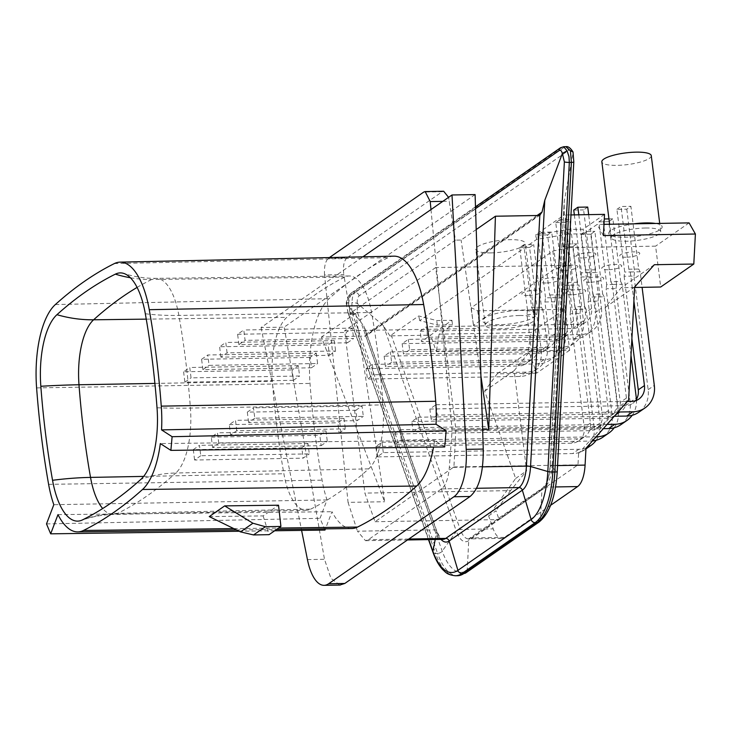<?xml version="1.0" encoding="UTF-8"?>
<svg xmlns="http://www.w3.org/2000/svg" width="732" height="732" viewBox="0 0 732 732"><rect width="100%" height="100%" fill="white"/><g stroke="black" fill="none" stroke-linecap="round" stroke-linejoin="round"><path stroke-width="0.55" stroke-dasharray="3.66 2.75" d="M570.969 214.934L564.235 214.943L564.171 201.931L573.165 152.366M604.531 214.366L583.102 229.235L567.904 229.491L535.421 234.954L564.235 214.943M603.397 235.585L597.092 224.459L583.669 233.773L583.102 229.235M583.669 233.773L568.471 234.039L567.904 229.491M634.626 287.466L621.23 287.694L605.154 307.477L617.634 407.651L601.567 427.424L455.899 429.904L435.677 267.546L570.896 265.24L568.709 247.626L655.607 246.144L660.694 287.017M689.096 222.894L655.607 246.144M603.992 224.34L597.092 224.459M568.709 247.626L552.861 251.076L471.243 307.742L477.703 310.807L564.601 309.325L531.103 332.584L439.099 334.149L452.513 324.834L437.315 325.09L419.72 320.607L536.73 239.373L568.471 234.039M519.464 315.519A24.906 5.902 172.9 0 0 485.234 325.209A24.906 5.902 172.9 0 0 500.432 328.741A24.906 5.902 172.9 0 0 534.662 319.051A24.906 5.902 172.9 0 0 519.464 315.519M645.523 228A24.906 5.902 172.9 0 0 611.293 237.69A24.906 5.902 172.9 0 0 626.491 241.221A24.906 5.902 172.9 0 0 660.721 231.532A24.906 5.902 172.9 0 0 645.523 228M455.899 429.904L453.913 466.961L375.049 521.715L364.893 493.094L344.662 330.727L479.89 328.421L473.43 325.356L555.057 268.69L570.896 265.24M435.677 267.546L344.662 330.727M601.448 308.273A26.919 23.827 55.2 0 1 592.133 330.809A26.919 23.827 55.2 0 1 580.009 334.652L427.616 337.251L426.326 326.865L420.15 331.157L421.449 341.533L573.842 338.934A26.919 23.827 -124.8 0 0 585.957 335.1A26.919 23.827 -124.8 0 0 595.272 312.564L601.448 308.273L596.992 272.533L587.128 272.697L585.664 269.952L578.802 214.805M427.616 337.251L421.449 341.533M607.084 424.414L419.308 427.616L413.132 431.898L603.333 428.659M419.308 427.616L418.018 417.231L411.842 421.522L413.132 431.898M618.018 412.025L437.315 415.108L436.025 404.732L429.849 409.014L431.139 419.399L614.267 416.27M437.315 415.108L431.139 419.399M402.143 343.656L403.433 354.041L555.826 351.442A26.919 23.827 -124.8 0 0 567.95 347.599A26.919 23.827 -124.8 0 0 577.264 325.063L583.441 320.781L578.985 285.032L569.121 285.205L567.657 282.461L559.852 219.737L569.716 219.563L565.598 222.427L573.412 285.141L563.539 285.315L562.945 289.488L567.401 325.237A16.15 14.301 55.2 0 1 561.81 338.751A16.15 14.301 55.2 0 1 554.536 341.057L560.712 336.775L408.319 339.373L402.143 343.656L554.536 341.057M583.441 320.781A26.919 23.827 55.2 0 1 574.126 343.317A26.919 23.827 55.2 0 1 562.002 347.151L409.609 349.75L408.319 339.373M409.609 349.75L403.433 354.041M384.135 356.164L385.425 366.54L537.819 363.941A26.919 23.827 -124.8 0 0 549.942 360.107A26.919 23.827 -124.8 0 0 559.257 337.571L565.433 333.28L560.977 297.54L551.114 297.704L549.65 294.959L541.836 232.236L551.708 232.071L547.591 234.926L555.405 297.65L545.532 297.814L544.937 301.996L549.393 337.736A16.15 14.301 55.2 0 1 543.803 351.259A16.15 14.301 55.2 0 1 536.529 353.565L542.705 349.274L390.312 351.872L384.135 356.164L536.529 353.565M565.433 333.28A26.919 23.827 55.2 0 1 556.119 355.816A26.919 23.827 55.2 0 1 543.995 359.659L391.602 362.258L390.312 351.872M391.602 362.258L385.425 366.54M586.369 447.865A26.919 23.827 55.2 0 1 578.856 449.283L383.293 452.614L377.117 456.905L572.68 453.565A26.919 23.827 -124.8 0 0 584.795 449.732A26.919 23.827 -124.8 0 0 594.11 427.195L600.286 422.913L586.14 309.307L576.267 309.471L574.812 306.726L584.676 306.562L586.14 309.307M383.293 452.614L381.994 442.238L375.827 446.52L377.117 456.905M596.15 436.794L401.301 440.115L395.124 444.406L590.687 441.067A26.919 23.827 -124.8 0 0 592.462 440.966M401.301 440.115L400.011 429.73L393.834 434.021L395.124 444.406M372.304 364.38L366.128 368.663L367.418 379.048L519.812 376.449A26.919 23.827 -124.8 0 0 531.935 372.606A26.919 23.827 -124.8 0 0 541.25 350.07L547.426 345.788L542.97 310.039L533.106 310.203L531.642 307.458L523.828 244.744L533.701 244.57L529.584 247.434L537.389 310.148L527.525 310.322L526.93 314.495L531.377 350.244A16.15 14.301 55.2 0 1 525.796 363.758A16.15 14.301 55.2 0 1 518.521 366.064L524.698 361.782L372.304 364.38L373.595 374.757L367.418 379.048M471.243 307.742L473.43 325.356M552.861 251.076L555.057 268.69M477.703 310.807L479.89 328.421M564.601 309.325L569.688 350.207L530.224 350.875L514.148 370.657L526.619 470.841L510.561 490.605L364.893 493.094M569.688 350.207L536.593 373.183L528.358 349.997L531.103 332.584M550.647 505.29L504.412 537.389A26.919 10.779 89 0 1 501.64 538.359A26.919 10.779 89 0 1 493.222 528.879L488.61 515.904L515.648 478.463L484.648 391.144L497.119 373.86L536.593 373.183M497.119 373.86L530.224 350.875M391.492 335.832L430.526 335.165L451.946 320.296L436.748 320.552L418.741 315.959L389.927 335.961L391.492 335.832L460.227 529.446L493.222 528.879M528.358 349.997L436.345 351.561L430.526 335.165M389.927 335.961L383.358 325.603L357.152 303.222L352.019 302.398L351.671 309.06L352.687 314.211L350.637 314.238L348.679 302.453C349.539 297.421 350.967 294.118 352.961 292.544L355.093 292.507C353.126 294.081 352.101 297.375 352.019 302.398M419.72 320.607L418.741 315.959M536.73 239.373L535.421 234.954M488.61 515.904L495.994 510.78L499.123 519.601L577.987 464.847L578.6 453.428L585.984 448.304M375.049 521.715L499.123 519.601M453.913 466.961L577.987 464.847M510.561 490.605L495.994 510.78M515.648 478.463L526.619 470.841M484.648 391.144L514.148 370.657M601.567 427.424L578.6 453.428M628.605 400.038L617.634 407.651M634.653 286.99L605.154 307.477M654.326 264.719L621.23 287.694M348.679 302.453L346.392 303.405L363.758 325.941L366.467 333.966L365.963 335.878M346.209 303.13L347.975 312.161L428.723 539.603M565.882 146.665L563.677 146.711M475.095 194.584L432.383 224.239L452.138 430.114L449.32 467.419C448.35 478.417 445.733 485.572 441.488 488.885L368.278 539.713L365.524 540.71L357.463 531.194L434.561 529.886L365.735 336.015L321.412 337.031L384.629 501.749L355.715 313.214L350.07 313.305L455.46 240.133L448.579 197.347M430.983 209.562L432.383 224.239L326.884 297.485L348.057 502.372L384.629 501.749M348.057 502.372L357.463 531.194M476.212 229.555L461.105 240.041L455.46 240.133M355.715 313.214L321.412 337.031M350.07 313.305L343.811 274.601L324.55 274.93L326.884 297.485L284.181 327.131L261.068 327.524L362.889 256.841M339.804 585.06L330.965 578.353L324.486 559.294L284.181 327.131M324.55 274.93L324.541 274.82C324.056 266.723 325.347 261.205 328.394 258.268L329.4 257.572M328.394 258.268L346.895 257.948L442.256 191.738L423.764 192.049M346.895 257.948C343.884 260.885 342.851 266.402 343.793 274.491L343.811 274.601M443.665 191.253L442.256 191.738M482.635 429.593L452.138 430.114M480.915 375.974L461.105 240.041M261.068 327.524L301.602 530.398M324.981 530.078L320.04 518.32L327.039 499.947A77.601 31.073 89 0 1 322.062 480.165A427.689 171.224 89 0 1 314.906 432.575A427.689 171.224 89 0 1 310.011 383.422A77.601 31.073 89 0 1 329.08 298.656A1048.197 419.646 89 0 1 388.18 257.627A77.601 31.073 89 0 1 393.908 256.163M351.689 528.531A77.601 31.073 89 0 1 331.971 511.705L325.447 528.852M444.69 446.968L434.598 440.454A77.601 31.073 89 0 1 433.545 447.106M274.692 530.764L239.19 531.249M57.984 514.623L331.971 511.705M46.5 523.911L320.04 518.32M327.039 499.947L53.82 504.696M209.261 516.591L263.127 515.914L278.535 505.217M434.598 440.454L160.326 443.565M263.127 515.914L269.056 534.671M310.652 509.152A1029.146 412.015 -91 0 0 368.672 468.864A58.551 23.442 -91 0 0 383.065 404.906A408.639 163.602 -91 0 0 371.554 312.473A58.551 23.442 -91 0 0 349.191 275.973A58.551 23.442 -91 0 0 344.79 277.08A1029.146 412.015 -91 0 0 286.761 317.368A58.551 23.442 -91 0 0 272.368 381.326A408.639 163.602 -91 0 0 277.053 428.293A408.639 163.602 -91 0 0 283.888 473.76A58.551 23.442 -91 0 0 306.333 510.25A58.551 23.442 -91 0 0 310.652 509.152L117.715 513.342A132.547 119.316 63.6 0 0 82.506 519.894M339.136 433.161L345.312 428.879L236.775 430.727L230.598 435.009L339.136 433.161L337.845 422.776L344.013 418.494L345.312 428.879M183.595 371.774L184.885 382.159L293.422 380.311L292.123 369.925L298.299 365.643L299.589 376.019L191.061 377.868L189.762 367.491L183.595 371.774L292.123 369.925M293.422 380.311L299.589 376.019M347.444 342.796L353.62 338.513L245.083 340.362L243.793 329.986L237.616 334.268L238.907 344.653L347.444 342.796L346.154 332.42L352.33 328.128L353.62 338.513M316.306 353.135L317.606 363.52L209.068 365.369L207.778 354.983L316.306 353.135L310.13 357.426L311.429 367.803L317.606 363.52M329.437 355.304L335.613 351.012L227.076 352.87L220.899 357.152L329.437 355.304L328.146 344.918L334.314 340.636L335.613 351.012M301.822 447.783L307.998 443.5L309.288 453.877L200.76 455.734L199.461 445.349L193.294 449.64L301.822 447.783L303.121 458.168L309.288 453.877M355.853 410.277L362.02 405.995L363.319 416.371L254.782 418.219L253.492 407.843L247.315 412.125L355.853 410.277L357.143 420.662L363.319 416.371M321.128 445.66L327.296 441.378L218.767 443.226L212.591 447.517L321.128 445.66L319.829 435.284L326.005 430.992L327.296 441.378M236.775 430.727L235.484 420.342L229.308 424.633L230.598 435.009M344.013 418.494L235.484 420.342M229.308 424.633L337.845 422.776M184.885 382.159L191.061 377.868M298.299 365.643L189.762 367.491M238.907 344.653L245.083 340.362M237.616 334.268L346.154 332.42M352.33 328.128L243.793 329.986M310.13 357.426L201.602 359.275L202.892 369.651L311.429 367.803M202.892 369.651L209.068 365.369M201.602 359.275L207.778 354.983M227.076 352.87L225.785 342.485L219.609 346.767L328.146 344.918M220.899 357.152L219.609 346.767M334.314 340.636L225.785 342.485M307.998 443.5L199.461 445.349M200.76 455.734L194.584 460.016L303.121 458.168M193.294 449.64L194.584 460.016M362.02 405.995L253.492 407.843M254.782 418.219L248.606 422.51L357.143 420.662M247.315 412.125L248.606 422.51M218.767 443.226L217.477 432.85L211.301 437.132L212.591 447.517M326.005 430.992L217.477 432.85M211.301 437.132L319.829 435.284M437.315 325.09L436.748 320.552M451.946 320.296L452.513 324.834M439.099 334.149L436.345 351.561M420.15 331.157L572.543 328.558A16.15 14.301 55.2 0 0 579.817 326.252A16.15 14.301 55.2 0 0 585.408 312.729L580.952 276.989L590.825 276.815L595.272 312.564M587.128 272.697L591.584 308.447A16.15 14.301 -124.8 0 1 585.993 321.97A16.15 14.301 -124.8 0 1 578.719 324.267L426.326 326.865M574.336 214.879L581.556 272.807L580.952 276.989M590.825 276.815L591.419 272.643L581.556 272.807M587.723 207.065L583.605 209.919L591.419 272.643M585.664 269.952L595.537 269.788L596.992 272.533M595.537 269.788L588.665 214.632M573.742 210.093L583.605 209.919M418.018 417.231L613.581 413.891A16.15 14.301 -124.8 0 0 620.846 411.594L614.679 415.877A16.15 14.301 55.2 0 0 620.26 402.362L606.114 288.756L615.978 288.582L630.133 402.188A26.919 23.827 -124.8 0 1 620.818 424.725M631.002 355.322L622.154 284.3L612.291 284.464L626.436 398.071A16.15 14.301 -124.8 0 1 620.846 411.594M632.192 415.3A26.919 23.827 55.2 0 0 636.447 399.306M411.842 421.522L607.404 418.182A16.15 14.301 55.2 0 0 614.679 415.877M612.291 284.464L610.827 281.719L620.69 281.555L612.885 218.831L608.768 221.686L616.573 284.409L606.709 284.574L606.114 288.756M615.978 288.582L616.573 284.409M620.69 281.555L622.154 284.3M608.768 221.686L598.895 221.86L606.709 284.574M598.895 221.86L603.012 218.996L604.284 218.978M610.827 281.719L603.012 218.996M608.951 218.895L612.885 218.831M429.849 409.014L625.412 405.684A16.15 14.301 55.2 0 0 632.686 403.378A16.15 14.301 55.2 0 0 635.449 400.77M436.025 404.732L627.342 401.465M633.903 300.953L630.298 271.965L628.834 269.22L638.707 269.047L630.893 206.333L626.775 209.187L616.911 209.352L624.716 272.075L624.122 276.248L633.985 276.083L648.14 389.689A26.919 23.827 -124.8 0 1 638.826 412.226M624.122 276.248L631.89 338.632M630.298 271.965L640.161 271.792L642.101 287.337M616.911 209.352L621.02 206.497L630.893 206.333M628.834 269.22L621.02 206.497M633.985 276.083L634.589 271.911L624.716 272.075M626.775 209.187L634.589 271.911M638.707 269.047L640.161 271.792M562.945 289.488L572.808 289.323L577.264 325.063M569.121 285.205L573.568 320.945A16.15 14.301 -124.8 0 1 567.986 334.469A16.15 14.301 -124.8 0 1 560.712 336.775M559.852 219.737L555.734 222.592L563.539 285.315M572.808 289.323L573.412 285.141M567.657 282.461L577.53 282.287L578.985 285.032M577.53 282.287L569.716 219.563M555.734 222.592L565.598 222.427M544.937 301.996L554.801 301.822L559.257 337.571M551.114 297.704L555.561 333.453A16.15 14.301 -124.8 0 1 549.979 346.968A16.15 14.301 -124.8 0 1 542.705 349.274M541.836 232.236L537.727 235.1L545.532 297.814M554.801 301.822L555.405 297.65M549.65 294.959L559.523 294.795L560.977 297.54M559.523 294.795L551.708 232.071M537.727 235.1L547.591 234.926M381.994 442.238L577.557 438.898A16.15 14.301 -124.8 0 0 584.831 436.601L578.655 440.884A16.15 14.301 55.2 0 0 584.246 427.36L570.091 313.763L579.964 313.589L594.11 427.195M576.267 309.471L590.422 423.078A16.15 14.301 -124.8 0 1 584.831 436.601M596.168 440.298A26.919 23.827 55.2 0 0 600.286 422.913M375.827 446.52L571.381 443.189A16.15 14.301 55.2 0 0 578.655 440.884M584.676 306.562L576.862 243.838L572.744 246.693L580.558 309.416L570.695 309.581L570.091 313.763M579.964 313.589L580.558 309.416M574.812 306.726L566.998 244.003L576.862 243.838M572.744 246.693L562.881 246.867L570.695 309.581M562.881 246.867L566.998 244.003M400.011 429.73L595.564 426.399A16.15 14.301 -124.8 0 0 602.839 424.093L596.662 428.385A16.15 14.301 55.2 0 0 602.253 414.861L588.107 301.255L597.971 301.09L612.117 414.696A26.919 23.827 -124.8 0 1 602.811 437.224M614.185 427.799A26.919 23.827 55.2 0 0 618.293 410.405L604.147 296.799L594.274 296.972L608.429 410.57A16.15 14.301 -124.8 0 1 602.839 424.093M393.834 434.021L589.397 430.681A16.15 14.301 55.2 0 0 596.662 428.385M594.274 296.972L592.819 294.218L602.683 294.054L594.869 231.33L590.761 234.194L598.566 296.908L588.702 297.082L588.107 301.255M597.971 301.09L598.566 296.908M602.683 294.054L604.147 296.799M590.761 234.194L580.888 234.359L588.702 297.082M580.888 234.359L585.005 231.504L594.869 231.33M592.819 294.218L585.005 231.504M366.128 368.663L518.521 366.064M526.93 314.495L536.794 314.33L541.25 350.07M547.426 345.788A26.919 23.827 55.2 0 1 538.112 368.324A26.919 23.827 55.2 0 1 525.988 372.158L373.595 374.757M533.106 310.203L537.553 345.952A16.15 14.301 -124.8 0 1 531.963 359.476A16.15 14.301 -124.8 0 1 524.698 361.782M523.828 244.744L519.711 247.599L527.525 310.322M531.642 307.458L541.506 307.294L533.701 244.57M541.506 307.294L542.97 310.039M536.794 314.33L537.389 310.148M519.711 247.599L529.584 247.434M490.98 252.888A24.906 5.902 -7.1 0 1 475.791 249.356A24.906 5.902 -7.1 0 1 510.021 239.666A24.906 5.902 -7.1 0 1 525.21 243.198A24.906 5.902 -7.1 0 1 490.98 252.888M651.27 155.678A24.906 5.902 -7.1 0 1 617.039 165.368A24.906 5.902 -7.1 0 1 601.85 161.836M655.515 223.461A26.919 6.387 -7.1 0 1 657.153 231.266A26.919 6.387 -7.1 0 1 625.146 237.214A26.919 6.387 -7.1 0 1 609.088 232.09A26.919 6.387 -7.1 0 1 633.857 223.836M581.995 257.984A10.092 2.397 -7.1 0 1 576.606 255.459A10.092 2.397 -7.1 0 1 589.717 252.622A10.092 2.397 -7.1 0 1 595.107 255.148A10.092 2.397 -7.1 0 1 581.995 257.984M625.906 257.234A10.092 2.397 -7.1 0 1 620.516 254.718A10.092 2.397 -7.1 0 1 633.619 251.881A10.092 2.397 -7.1 0 1 639.018 254.397A10.092 2.397 -7.1 0 1 625.906 257.234M563.988 270.483A10.092 2.397 -7.1 0 1 558.598 267.967A10.092 2.397 -7.1 0 1 571.71 265.13A10.092 2.397 -7.1 0 1 577.1 267.647A10.092 2.397 -7.1 0 1 563.988 270.483M607.899 269.742A10.092 2.397 -7.1 0 1 602.509 267.217A10.092 2.397 -7.1 0 1 615.612 264.38A10.092 2.397 -7.1 0 1 621.001 266.906A10.092 2.397 -7.1 0 1 607.899 269.742M499.087 324.733A26.919 6.387 -7.1 0 1 484.712 318.008A26.919 6.387 -7.1 0 1 519.674 310.441A26.919 6.387 -7.1 0 1 534.049 317.166A26.919 6.387 -7.1 0 1 499.087 324.733M527.973 295.49A10.092 2.397 -7.1 0 1 522.584 292.974A10.092 2.397 -7.1 0 1 535.687 290.137A10.092 2.397 -7.1 0 1 541.085 292.654A10.092 2.397 -7.1 0 1 527.973 295.49M571.875 294.74A10.092 2.397 -7.1 0 1 566.486 292.224A10.092 2.397 -7.1 0 1 579.598 289.387A10.092 2.397 -7.1 0 1 584.987 291.903A10.092 2.397 -7.1 0 1 571.875 294.74M545.981 282.991A10.092 2.397 -7.1 0 1 540.591 280.466A10.092 2.397 -7.1 0 1 553.703 277.629A10.092 2.397 -7.1 0 1 559.092 280.155A10.092 2.397 -7.1 0 1 545.981 282.991M589.891 282.241A10.092 2.397 -7.1 0 1 584.493 279.716A10.092 2.397 -7.1 0 1 597.605 276.879A10.092 2.397 -7.1 0 1 602.994 279.404A10.092 2.397 -7.1 0 1 589.891 282.241M557.564 465.579L552.093 465.671L565.488 215.025M357.234 303.277C357.079 299.498 357.728 297.009 359.174 295.82L568.544 150.463C570.072 149.593 571.591 150.572 573.11 153.4M465.827 572.882A4.035 3.578 55.2 0 0 467.254 570.201L540.454 519.372L541.927 489.836A3.367 2.983 -124.8 0 1 544.626 487.128A26.919 10.779 -91 0 0 552.093 465.671A3.367 0.54 3.1 0 0 550.061 466.055A3.367 0.54 3.1 0 0 550.153 466.183L564.39 199.928M573.138 153.263L573.705 161.763L557.144 471.371L550.153 466.183A29.683 11.886 89 0 1 541.927 489.836L468.718 540.664A29.683 11.886 89 0 1 456.384 531.286A3.367 1.986 -19.5 0 1 460.227 529.446A26.919 10.779 -91 0 0 468.645 538.917A26.919 10.779 -91 0 0 471.417 537.956A3.367 2.983 55.2 0 0 468.718 540.664L467.254 570.201A60.225 24.11 -91 0 1 442.21 551.159L357.298 312.006L357.152 303.222M539.036 522.053A4.035 3.578 -124.8 0 0 540.454 519.372A60.225 24.11 -91 0 0 557.144 471.371A4.035 0.64 3.1 0 1 557.253 471.527M504.412 537.389L471.417 537.956L544.626 487.128L555.561 486.945M383.358 325.603L456.384 531.286L442.21 551.159A4.035 2.379 160.5 0 1 437.59 553.374L352.687 314.211A4.035 2.379 -19.5 0 0 357.298 312.006M568.544 150.463A4.035 3.578 55.2 0 0 564.454 147.15L355.093 292.507A4.035 3.578 -124.8 0 1 359.174 295.82M348.029 313.003A4.035 2.379 -19.5 0 0 350.637 314.238L435.54 553.401L437.59 553.374A63.538 25.437 89 0 0 457.463 575.727M346.209 303.167L348.02 312.976A4.035 2.379 -19.5 0 1 347.975 312.161M432.932 552.138A4.035 2.379 160.5 0 0 435.54 553.401A63.538 25.437 -91 0 0 455.414 575.764M435.22 539.493L436.775 531.615L363.758 325.941M364.719 328.073L436.739 530.938C441.524 541.735 442.384 538.514 442.979 539.356A26.919 10.779 89 0 1 434.561 529.886A3.367 1.986 -19.5 0 1 436.739 530.938A3.367 1.986 -19.5 0 1 436.775 531.615A29.683 11.886 -91 0 0 441.012 539.393M475.544 208.62L349.713 295.984L346.437 303.46M537.078 215.51L366.467 333.966M349.713 295.984A4.035 3.578 -124.8 0 1 351.122 293.139A4.035 3.578 -124.8 0 1 352.961 292.544L562.322 147.187A4.035 3.578 55.2 0 0 560.511 147.763M408.813 539.027L368.278 539.713M364.536 336.29L538.542 215.492M482.406 466.86L449.32 467.419M441.488 488.885L476.468 488.29M442.796 201.364L449.466 201.245M307.44 559.587L324.486 559.294M48.614 484.346L322.062 480.165M36.6 387.896L310.011 383.422M55.348 304.558L329.08 298.656M114.375 263.575L388.18 257.627M233.773 528.596L278.608 528.047M137.104 287.411A1030.07 412.391 89 0 1 151.689 279.478A59.475 23.808 89 0 1 156.163 278.352A59.475 23.808 89 0 1 178.873 315.419A409.554 163.968 89 0 1 190.411 408.063A59.475 23.808 89 0 1 175.799 473.018A132.547 114.677 48 0 0 140.919 479.332M368.672 468.864L175.799 473.018A1030.07 412.391 89 0 1 117.715 513.342A59.475 23.808 89 0 1 113.332 514.468A59.475 23.808 89 0 1 102.672 508.539M157.023 407.761A132.547 17.458 -4.3 0 0 190.411 408.063L383.065 404.906M145.32 313.744A132.547 44.981 -10 0 0 178.873 315.419L371.554 312.473M130.406 277.757A132.547 119.316 -116.4 0 0 151.689 279.478L344.79 277.08M146.254 319.134L286.761 317.368M154.9 383.412L272.368 381.326M143.664 476.404L283.888 473.76M572.543 328.558L578.719 324.267M580.009 334.652L573.842 338.934M591.584 308.447L585.408 312.729M607.404 418.182L613.581 413.891M630.133 402.188L636.3 397.906M626.436 398.071L620.26 402.362M625.412 405.684L631.588 401.392M648.14 389.689L654.317 385.398M562.002 347.151L555.826 351.442M573.568 320.945L567.401 325.237M543.995 359.659L537.819 363.941M555.561 333.453L549.393 337.736M578.856 449.283L572.68 453.565M571.381 443.189L577.557 438.898M590.422 423.078L584.246 427.36M595.043 438.038L590.687 441.067M589.397 430.681L595.564 426.399M612.117 414.696L618.293 410.405M608.429 410.57L602.253 414.861M525.988 372.158L519.812 376.449M537.553 345.952L531.377 350.244M501.64 538.359L468.645 538.917L543.117 487.613L546.511 482.873C546.786 482.269 549.137 478.023 550.061 466.055L564.189 201.931M348.029 312.976L428.485 539.603M475.48 206.79L351.14 293.12C348.771 294.932 347.133 298.244 346.218 303.075M365.524 540.683L407.459 539.96M540.143 214.943L365.963 335.869M236.528 529.95L276.577 529.456M349.191 275.973L156.163 278.352C144.881 278.444 134.112 276.815 123.845 273.457M306.333 510.25L113.332 514.468C102.05 514.752 91.344 516.755 81.197 520.452M585.993 321.97L579.817 326.252M592.133 330.809L585.957 335.1M638.862 399.086L632.686 403.378M567.986 334.469L561.81 338.751M574.126 343.317L567.95 347.599M549.979 346.968L543.803 351.259M556.119 355.816L549.942 360.107M585.948 448.936L584.795 449.732M531.963 359.476L525.796 363.758M538.112 368.324L531.935 372.606M485.234 325.209L475.791 249.356M534.662 319.051L525.21 243.198M611.293 237.69L609.619 224.248M660.721 231.532L659.706 223.397"/><path stroke-width="1.1" d="M603.992 224.34L689.096 222.894L695.4 234.02L603.397 235.585L604.531 214.366L570.969 214.934M695.4 234.02L693.799 264.042L660.694 287.017L634.626 287.466M550.647 505.29L577.621 486.57A26.919 10.779 89 0 0 585.078 465.104L585.984 448.304L628.605 400.038L634.653 286.99L654.326 264.719L693.799 264.042M567.08 150.829L568.974 156.593L569.331 162.412L571.381 162.376A4.035 0.64 -176.9 0 0 573.806 161.928L573.019 151.972L570.42 150.774L565.882 146.665L563.677 146.711L567.08 150.829L562.377 153.445L544.791 200.257L542.019 212.088L537.078 215.51M573.806 161.918L557.253 471.527A4.035 0.64 3.1 0 1 554.819 471.984L571.381 162.376L570.42 150.774M540.143 214.943L538.542 215.492L495.418 216.224L476.212 229.555M544.791 200.257L530.554 466.513A3.367 0.54 3.1 0 0 526.427 466.11L539.841 215.135L542.019 212.088M362.889 256.841L451.992 194.977L475.095 194.584L483.257 449.064C483.449 472.936 479.057 488.747 470.081 496.488L344.809 583.459L339.804 585.06M329.4 257.572L423.764 192.049L425.136 191.574L430.206 201.465L430.983 209.562M448.579 197.347L443.665 191.253L425.136 191.574M480.915 375.974L488.711 429.492L482.635 429.593M488.711 429.492L495.418 216.224M301.602 530.398L307.44 559.587A44.423 17.788 -91 0 0 324.066 585.335A44.423 17.788 -91 0 0 328.641 583.743L453.913 496.763A44.423 17.788 -91 0 0 466.211 449.357L451.992 194.977M436.052 424.258L446.154 430.764L444.69 446.968L170.876 450.372L172.112 436.702L161.552 429.894L436.052 424.258A77.601 31.073 89 0 0 435.705 401.264A427.689 171.224 89 0 0 423.654 304.521A77.601 31.073 89 0 0 393.908 256.163L120.002 262.138A76.302 30.543 -91 0 0 114.375 263.575A1046.897 419.125 -91 0 0 55.348 304.558A76.302 30.543 -91 0 0 36.6 387.896A426.381 170.702 -91 0 0 41.477 436.903A426.381 170.702 -91 0 0 48.614 484.346A76.302 30.543 -91 0 0 53.82 504.696L46.5 523.911L50.673 533.829L57.984 514.623A76.302 30.543 -91 0 0 77.748 531.899A76.302 30.543 -91 0 0 83.485 530.462A1046.897 419.125 -91 0 0 142.511 489.479A76.302 30.543 -91 0 0 160.326 443.565L170.876 450.372M325.447 528.852L324.981 530.078L274.692 530.764M433.545 447.106A77.601 31.073 89 0 1 416.636 486.03A1048.197 419.646 89 0 1 357.536 527.067A77.601 31.073 89 0 1 351.689 528.531L276.577 529.456M446.154 430.764L172.112 436.702M161.552 429.894A76.302 30.543 -91 0 0 161.269 406.141A426.381 170.702 -91 0 0 149.255 309.691A76.302 30.543 -91 0 0 120.002 262.138M140.919 479.332A1036.128 414.815 89 0 1 82.506 519.894A65.532 26.233 89 0 1 81.197 520.452A65.532 26.233 89 0 1 52.548 480.293A415.62 166.393 89 0 1 40.836 386.276A65.532 26.233 89 0 1 56.94 314.696A1036.128 414.815 89 0 1 115.363 274.143A65.532 26.233 89 0 1 123.845 273.457A65.532 26.233 89 0 1 145.32 313.744A415.62 166.393 89 0 1 157.023 407.761A65.532 26.233 89 0 1 140.919 479.332M239.19 531.249L50.673 533.829M280.914 526.445L278.535 505.217L224.678 505.885L209.261 516.591L240.471 531.88L253.547 534.936L265.387 526.711L280.914 526.445L269.056 534.671L253.547 534.936M265.387 526.711L252.924 523.234L224.678 505.885M578.802 214.805L577.859 207.229L573.742 210.093L574.336 214.879M588.665 214.632L587.723 207.065L577.859 207.229M632.192 415.3A26.919 23.827 55.2 0 1 626.995 420.442A26.919 23.827 55.2 0 1 614.871 424.276L607.084 424.414M603.333 428.659L608.695 428.568A26.919 23.827 -124.8 0 0 620.818 424.725L626.995 420.442M636.447 399.306A26.919 23.827 55.2 0 0 636.3 397.906L631.002 355.322M604.284 218.978L608.951 218.895M627.342 401.465L631.588 401.392A16.15 14.301 -124.8 0 0 638.862 399.086A16.15 14.301 -124.8 0 0 644.444 385.572L633.903 300.953M614.267 416.27L626.702 416.06A26.919 23.827 -124.8 0 0 638.826 412.226L645.002 407.934A26.919 23.827 55.2 0 0 654.317 385.398L642.101 287.337M631.89 338.632L638.267 389.854A16.15 14.301 55.2 0 1 635.449 400.77M645.002 407.934A26.919 23.827 55.2 0 1 632.878 411.777L618.018 412.025M586.369 447.865A26.919 23.827 55.2 0 0 590.971 445.44A26.919 23.827 55.2 0 0 596.168 440.298M614.185 427.799A26.919 23.827 55.2 0 1 608.978 432.941A26.919 23.827 55.2 0 1 596.864 436.775L596.15 436.794M608.978 432.941L602.811 437.224A26.919 23.827 -124.8 0 1 592.462 440.966M609.619 224.248L601.85 161.836A24.906 5.902 -7.1 0 1 636.081 152.146A24.906 5.902 -7.1 0 1 651.27 155.678L659.706 223.397M633.857 223.836A26.919 6.387 -7.1 0 1 645.734 222.921A26.919 6.387 -7.1 0 1 655.515 223.461M585.078 465.104L557.564 465.579M555.561 486.945L577.621 486.57M428.723 539.603L432.887 551.324A4.035 2.379 160.5 0 0 432.932 552.138C435.586 559.623 438.852 565.452 442.732 569.633C445.614 572.012 446.447 574.721 455.414 575.764L455.414 575.764A63.538 25.437 -91 0 0 461.956 573.485L535.165 522.666L537.215 522.63L464.006 573.458L461.956 573.485A4.035 3.578 55.2 0 1 457.921 570.356A60.225 24.11 89 0 1 432.887 551.324L435.22 539.493M475.544 208.62L559.083 150.627C560.566 149.749 561.645 150.737 562.322 153.583M560.483 147.782A4.035 3.578 55.2 0 0 559.083 150.627M557.253 471.527C555.643 496.662 549.576 513.507 539.036 522.053L539.036 522.053A4.035 3.578 -124.8 0 1 537.215 522.63A63.538 25.437 89 0 0 554.819 471.984L552.77 472.021A4.035 0.64 -176.9 0 1 547.82 471.527A60.225 24.11 89 0 1 531.13 519.537L457.921 570.356L449.119 541.003A3.367 2.983 55.2 0 0 445.751 538.395A26.919 10.779 89 0 1 442.979 539.356L407.459 539.96M482.406 466.86L526.427 466.11A26.919 10.779 89 0 1 518.961 487.567A3.367 2.983 -124.8 0 1 522.328 490.175L531.13 519.537A4.035 3.578 -124.8 0 0 535.165 522.666A63.538 25.437 -91 0 0 552.77 472.021L569.331 162.412A4.035 0.64 3.1 0 1 564.372 161.918L562.377 153.445M457.463 575.727A63.538 25.437 89 0 0 464.006 573.458A4.035 3.578 55.2 0 0 465.827 572.882L457.463 575.727L455.414 575.764M441.012 539.393A29.683 11.886 -91 0 0 449.119 541.003L522.328 490.175A29.683 11.886 -91 0 0 530.554 466.513L547.82 471.527L564.372 161.918M476.468 488.29L518.961 487.567L445.751 538.395L408.813 539.027M430.215 201.575L442.796 201.364M483.257 449.064L466.211 449.357M453.913 496.763L470.081 496.488M344.809 583.459L328.641 583.743M149.255 309.691L423.654 304.521M161.269 406.141L435.705 401.264M83.485 530.462L233.773 528.596M278.608 528.047L357.536 527.067M142.511 489.479L416.636 486.03M252.924 523.234L240.471 531.88M102.672 508.539A59.475 23.808 89 0 1 90.53 477.401A409.554 163.968 89 0 1 83.686 431.834A409.554 163.968 89 0 1 78.992 384.757A59.475 23.808 89 0 1 93.614 319.793L146.254 319.134M56.94 314.696A132.547 114.677 -132 0 0 93.614 319.793A1030.07 412.391 89 0 1 122.308 296.927A1030.07 412.391 89 0 1 137.104 287.411M40.836 386.276A132.547 17.458 175.7 0 1 78.992 384.757L154.9 383.412M52.548 480.293A132.547 44.981 170 0 1 90.53 477.401L143.664 476.404M130.406 277.757A132.547 119.316 -116.4 0 1 115.363 274.143M614.871 424.276L608.695 428.568M632.878 411.777L626.702 416.06M644.444 385.572L638.267 389.854M596.864 436.775L595.043 438.038M428.485 539.603L432.932 552.138M475.48 206.79L560.511 147.763L563.677 146.711M565.882 146.665C568.124 146.199 570.503 147.965 573.019 151.972M539.036 522.053L465.827 572.882M324.066 585.335L340.261 585.051M77.748 531.899L236.528 529.95M590.971 445.44L585.948 448.936"/></g></svg>
